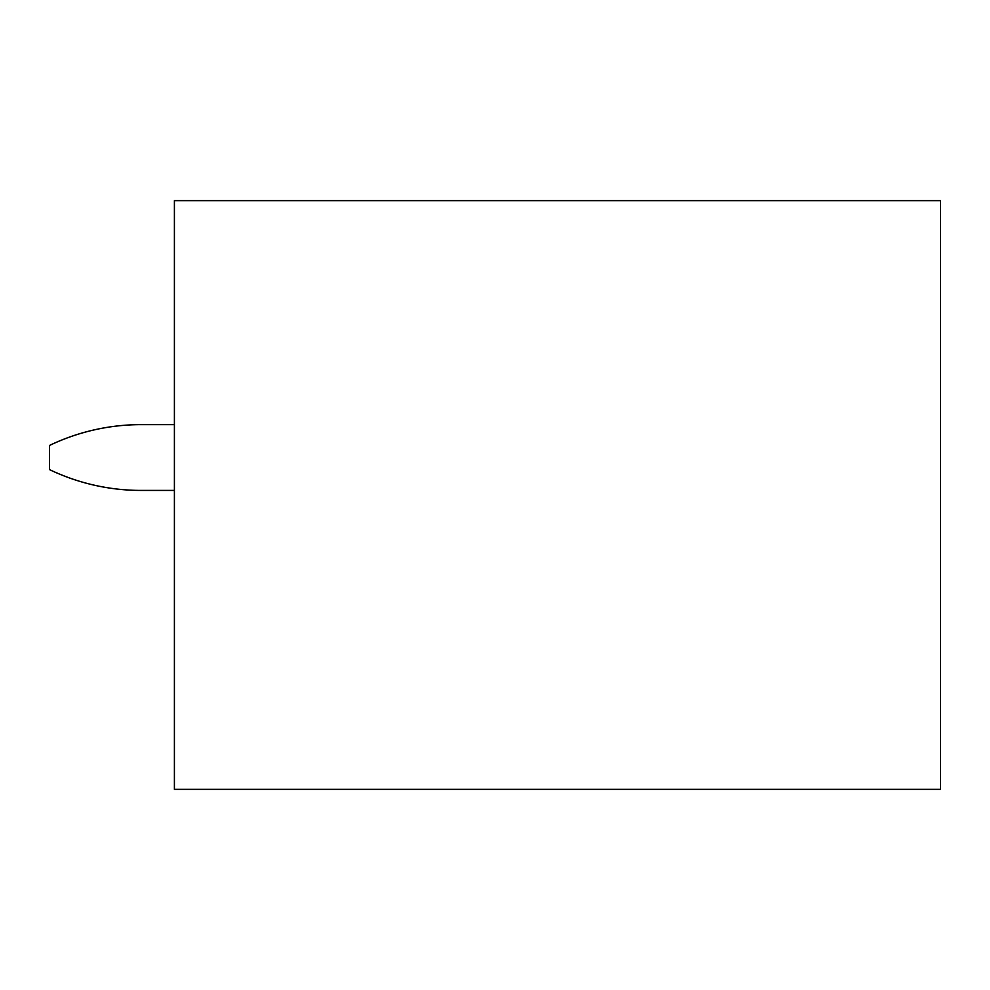 <?xml version="1.0" encoding="UTF-8"?>
<svg xmlns="http://www.w3.org/2000/svg" width="990" height="990" viewBox="0 0 990 990"><rect width="100%" height="100%" fill="white"/><g stroke="black" fill="none" stroke-linecap="round" stroke-linejoin="round"><path stroke-width="1.49" d="M940.5 200.636L174.401 200.636L174.401 789.364L940.5 789.364L940.5 200.636M174.401 490.421L141.1 490.421A211.922 211.922 0 0 1 49.5 469.607L49.5 445.45A211.922 211.922 0 0 1 141.1 424.636L174.401 424.636"/></g></svg>
